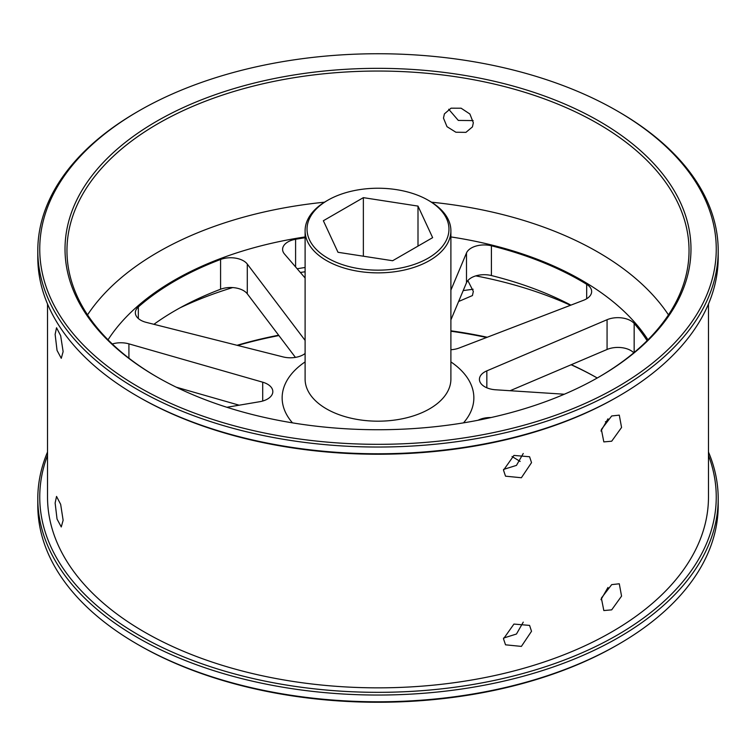 <?xml version="1.0" encoding="UTF-8"?>
<svg xmlns="http://www.w3.org/2000/svg" width="756" height="756" viewBox="0 0 756 756"><rect width="100%" height="100%" fill="white"/><g stroke="black" fill="none" stroke-linecap="round" stroke-linejoin="round"><path stroke-width="1.13" d="M523.246 622.141L516.461 634.029L503.534 638.073M503.505 638.829L505.528 644.821L521.385 646.399L531.525 631.288L529.578 625.401L513.938 624.069L503.505 638.829M523.246 453.496L516.461 465.384L503.534 469.429M503.505 470.185L505.528 476.176L521.385 477.745L531.525 462.644L529.578 456.747L513.938 455.424L503.505 470.185M458.618 301.502L472.434 295.558L473.332 291.391L467.841 280.58M473.124 289.236L463.201 290.587M443.479 118.125L447.004 126.677L455.896 132.243L465.923 132.357L472.434 126.913L473.332 122.737L469.882 114.005L461.113 108.203L451.03 108.184L444.396 113.901L443.479 118.125M473.124 120.591L458.316 120.421L448.695 109.251M55.131 503.033L57.04 519.051L61.264 526.96L63.126 520.27L60.66 504.346L56.539 496.418L55.131 503.033M55.131 334.388L57.04 350.406L61.264 358.316L63.126 351.625L60.66 335.692L56.539 327.764L55.131 334.388M607.994 587.45L600.954 599.669M611.689 609.856L621.564 596.115L619.287 583.783L611.689 584.624L601.37 598.109L603.827 610.555L611.689 609.856M607.994 418.805L600.954 431.014M611.689 441.211L621.564 427.471L619.287 415.138L611.689 415.97L601.37 429.455L603.827 441.901L611.689 441.211M327.83 258.165A70.96 40.966 0 0 0 428.17 258.165A70.96 40.966 0 0 0 428.17 200.227L429.55 201.02A72.897 42.09 180 0 1 450.897 230.778A72.897 42.09 180 0 1 405.896 269.665A72.897 42.09 180 0 1 326.45 260.536A72.897 42.09 180 0 1 305.103 230.778A72.897 42.09 180 0 1 326.45 201.02L327.83 200.227A70.96 40.966 0 0 0 327.83 258.165M156.69 376.809A312.984 180.703 180 0 1 156.681 376.809A312.984 180.703 180 0 1 156.69 121.262A312.984 180.703 180 0 1 599.31 121.262A312.984 180.703 180 0 1 599.319 376.809A312.984 180.703 180 0 1 156.69 376.809M598.629 377.206A311.037 179.578 0 0 0 689.037 250.623A311.037 179.578 0 0 0 597.939 123.644A311.037 179.578 0 0 0 258.968 84.71A311.037 179.578 0 0 0 66.963 250.623A311.037 179.578 0 0 0 157.371 377.206M571.3 364.685A311.037 179.578 180 0 1 597.24 377.991A312.984 180.703 0 0 0 571.12 364.77M486.58 337.488A312.984 180.703 0 0 0 450.897 331.232M278.898 335.56A312.984 180.703 0 0 0 237.677 345.445M237.072 345.294A311.037 179.578 180 0 1 278.633 335.21M450.897 330.807A311.037 179.578 180 0 1 487.233 337.242M47.524 455.414A338.253 195.294 0 0 0 138.821 635.135A338.253 195.294 0 0 0 540.2 668.417A338.253 195.294 0 0 0 708.476 455.414M708.476 452.022A340.2 196.409 180 0 1 718.2 498.629A340.2 196.409 180 0 1 508.193 680.098A340.2 196.409 180 0 1 137.441 637.516A340.2 196.409 180 0 1 37.8 498.629A340.2 196.409 180 0 1 47.524 452.022M618.559 644.263L617.189 645.057A338.253 195.294 180 0 1 138.821 645.057L137.441 644.263A340.2 196.409 0 0 0 618.559 644.263A340.2 196.409 0 0 0 718.2 505.377L718.2 498.629M618.559 396.248L617.189 397.042A338.253 195.294 180 0 1 138.821 397.042L137.441 396.248A340.2 196.409 0 0 0 618.559 396.248A340.2 196.409 0 0 0 718.2 257.371L718.2 250.623A340.2 196.409 180 0 1 508.193 432.082A340.2 196.409 180 0 1 137.441 389.51A340.2 196.409 180 0 1 37.8 250.623A340.2 196.409 180 0 1 137.441 111.737L138.811 110.943A338.253 195.294 0 0 0 138.821 387.129A338.253 195.294 0 0 0 617.179 387.129A338.253 195.294 0 0 0 617.189 110.943A338.253 195.294 0 0 0 617.179 110.943L618.559 111.737A340.2 196.409 180 0 1 718.2 250.623M564.316 394.226L495.624 389.784A18.229 10.518 180 0 1 484.766 386.77A18.229 10.518 180 0 1 479.427 379.332A18.229 10.518 180 0 1 486.836 370.865L607.068 319.712A18.229 10.518 180 0 1 634.161 323.455L634.161 352.485M586.684 298.743L586.684 284.313A18.229 10.518 180 0 1 591.646 291.523A18.229 10.518 180 0 1 583.509 300.293L459.138 348.025A18.229 10.518 180 0 1 450.897 349.726M305.103 353.496A18.229 10.518 180 0 1 283.113 356.917L146.267 322.377A18.229 10.518 180 0 1 140.682 320.175A18.229 10.518 180 0 1 135.343 312.729A18.229 10.518 180 0 1 138.339 306.955L138.339 318.512M708.476 303.978L708.476 497.042A330.476 190.805 180 0 1 504.469 673.322A330.476 190.805 180 0 1 144.311 631.959A330.476 190.805 180 0 1 47.524 497.042L47.524 303.978M37.8 498.629L37.8 505.377A340.2 196.409 0 0 0 137.441 644.263L138.811 645.057A338.253 195.294 180 0 1 138.811 645.057L138.811 645.057M633.783 352.797A18.229 10.518 0 0 0 607.068 349.47L510.102 390.72M450.897 290.143L466.49 252.976A18.229 10.518 180 0 1 491.409 245.794L491.409 275.553A286.741 165.545 180 0 1 570.912 305.122M491.409 275.553A18.229 10.518 0 0 0 466.49 282.744L450.897 319.901M297.165 268.767A286.741 165.545 180 0 1 305.103 267.492M305.103 340.398L247.288 264.052L247.288 293.81L295.426 357.39M247.288 293.81A18.229 10.518 0 0 0 220.582 289.236L220.582 259.469A286.741 165.545 0 0 0 138.339 306.955M153.922 324.305A286.741 165.545 180 0 1 220.582 289.236M176.252 387.185L239.151 405.197M429.55 201.02L428.17 200.227A70.96 40.966 0 0 0 327.83 200.227M323.36 220.743L337.998 252.287L392.638 260.735L432.64 237.649L418.002 206.095L363.362 197.647L323.36 220.743M512.039 456.511L520.156 461.434M478.057 420.251A18.229 10.518 180 0 1 490.975 417.548M605.414 421.716L607.049 421.782M647.098 340.672A286.741 165.545 0 0 0 634.161 323.455M586.684 284.313A286.741 165.545 0 0 0 491.409 245.794M305.103 278L284.502 254.035A18.229 10.518 180 0 1 282.602 249.357A18.229 10.518 180 0 1 295.596 239.274L295.596 266.934M305.103 237.734A286.741 165.545 0 0 0 295.596 239.274M220.582 259.469A18.229 10.518 180 0 1 247.288 264.052M262.701 401.03L262.701 382.186L128.917 343.857L128.917 358.174M262.701 382.186A18.229 10.518 180 0 1 272.831 391.608A18.229 10.518 180 0 1 259.743 401.701L226.894 407.276M112.304 343.98A18.229 10.518 180 0 1 128.917 343.857M618.559 111.737L617.189 110.943A338.253 195.294 0 0 0 138.811 110.943M37.8 250.623L37.8 257.371A340.2 196.409 0 0 0 137.441 396.248L138.811 397.042A338.253 195.294 180 0 1 138.811 397.042L138.811 397.042M363.362 256.208L363.362 197.647M418.002 246.097L418.002 206.095M292.496 422.859A95.861 55.349 180 0 1 305.103 361.907M305.103 230.778L305.103 379.096A72.897 42.09 0 0 0 326.45 408.854A72.897 42.09 0 0 0 405.896 417.983A72.897 42.09 0 0 0 450.897 379.096L450.897 230.778M87.545 314.855A311.037 179.578 180 0 1 324.494 202.192M431.506 202.192A311.037 179.578 180 0 1 597.939 252.117A311.037 179.578 180 0 1 668.455 314.855M647.968 339.803A288.083 166.32 0 0 0 581.704 280.23A288.083 166.32 0 0 0 450.897 236.93M305.103 236.93A288.083 166.32 0 0 0 108.032 339.803M570.487 305.292A311.037 179.578 0 0 0 475.798 275.883M305.103 271.773A311.037 179.578 0 0 0 300.34 272.462M232.687 287.573A311.037 179.578 0 0 0 180.032 307.843M450.897 361.907A95.861 55.349 180 0 1 463.504 422.859M466.49 282.744L466.49 252.976M607.068 349.47L607.068 319.712M486.836 370.865L486.836 387.8"/></g></svg>
